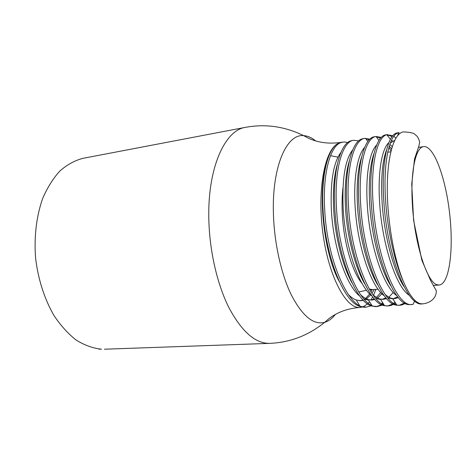 <?xml version="1.0" encoding="UTF-8"?>
<svg xmlns="http://www.w3.org/2000/svg" width="475" height="475" viewBox="0 0 475 475"><rect width="100%" height="100%" fill="white"/><g stroke="black" fill="none" stroke-linecap="round" stroke-linejoin="round"><path stroke-width="0.71" d="M371.165 305.763L366.433 307.088C349.321 310.412 326.966 260.87 324.686 209.368C322.442 171.249 331.206 143.254 342.724 142.102L344.868 142.007L347.641 142.601M362.342 307.04L359.967 307.462C346.251 308.934 328.92 277.109 323.012 234.068C316.985 191.069 324.473 150.611 337.654 143.711C327.803 149.18 321.07 175.72 323.024 209.57C325.114 255.847 343.758 302.563 360.175 306.5L366.433 307.093M382.393 305.015L377.595 306.446C360.958 309.783 338.972 259.789 336.496 207.89C334.139 169.486 342.511 141.33 353.679 140.262L358.702 140.879M352.112 140.529L350.639 140.909C340.118 143.955 332.589 171.564 334.804 208.098C337.096 255.681 356.119 303.371 372.293 306.132L377.595 306.452M393.787 304.238L391.412 305.336L388.93 305.811C372.774 309.124 351.162 258.703 348.496 206.393C346.008 167.675 353.994 139.401 364.8 138.385L369.912 139.157M388.995 298.377L388.645 298.9M383.64 304.226L383.183 304.534M376.788 306.464L381.573 304.647M382.363 304.101L383.159 303.472M369.212 139.858L365.691 138.623M364.8 138.385L362.502 138.807C351.987 140.826 344.369 168.839 346.78 206.607C349.279 255.556 368.683 304.255 384.566 305.692L387.523 305.888M405.353 303.442L402.111 304.902L400.431 305.158C384.774 308.465 363.553 257.592 360.697 204.868C358.073 165.912 365.637 137.536 376.022 136.485L381.282 137.435M391.287 148.479L391.543 148.918M395.527 302.991L394.588 303.715M388.093 305.823L392.956 303.828M393.751 303.234L394.974 302.142M391.002 150.973L388.912 147.351M380.582 138.207L376.164 136.669M374.775 136.705L374.431 136.752C363.987 137.78 356.357 166.09 358.94 204.98M414.657 300.99L413.054 304.38L412.104 304.481C396.969 307.806 376.152 256.47 373.089 203.318C370.405 165.009 377.144 136.711 386.81 134.716L392.843 135.719M393.805 136.331L395.895 138.077M358.946 205.087C361.671 255.419 381.413 305.11 396.946 305.17L399.125 305.229M399.617 305.17L404.504 302.991M392.142 136.562L386.834 134.746M387.44 134.573L385.89 134.835C375.808 135.708 368.576 164.261 371.313 203.537C374.282 255.247 394.274 305.882 409.397 304.57L410.436 304.576M403.691 282.114C409.302 295.034 414.859 302.219 420.351 303.656L422.602 303.887C429.851 303.068 433.259 299.137 433.823 298.223C435.391 296.537 436.234 294.078 436.365 290.842L430.665 280.683L421.871 260.288L413.606 220.424L411.736 183.997L414.532 158.982L418.891 146.039L419.645 142.203C418.891 138.581 417.412 136.093 415.209 134.734C414.289 133.143 410.311 132.198 403.275 131.902C394.345 133.22 387.434 154.678 387.285 187.429C387.107 220.127 394.06 259.54 403.691 282.114C394.82 262.948 387.671 231.093 385.688 201.744C382.951 164.041 388.894 135.826 397.872 132.964L399.154 132.602M399.154 132.596L397.492 132.875C387.808 133.665 381.015 162.385 383.883 201.97C387.113 255.057 407.295 306.613 421.954 303.911M388.865 142.607C381.728 148.746 377.488 173.333 379.733 204.179C382.327 245.237 396.53 287.874 409.432 295.391M386.597 149.779C382.191 161.53 380.724 179.562 382.197 203.876C384.37 236.354 393.698 271.433 404.124 286.793M367.353 205.717C369.752 245.634 383.699 287.304 396.809 295.646M392.534 140.689L391.097 141.111M374.039 153.33C369.865 165.217 368.446 182.578 369.776 205.414C371.759 236.52 380.629 270.15 390.907 286.003M394.672 140.345L390.254 143.207M355.169 207.225C357.39 246.062 371.052 286.746 384.34 295.866M387.778 297.926L392.534 298.793M393.532 298.656L397.688 296.78M391.566 148.835L389.251 146.181M376.657 145.041C369.52 151.822 365.281 175.869 367.347 205.627M361.665 156.863C357.723 168.791 356.351 185.476 357.556 206.928C359.367 236.669 367.751 268.85 377.815 285.101M385.023 294.352C387.63 296.738 390.171 298.14 392.641 298.549L394.689 298.662L398.377 297.611M392.219 146.638L389.832 144.37M352.717 149.898C345.105 159.541 341.923 179.14 343.176 208.703C345.23 246.543 358.625 286.259 372.05 296.073M375.689 298.383L380.647 299.505M382.12 299.363L385.932 297.861M364.604 147.476C357.473 154.868 353.258 178.428 355.163 207.219M349.398 160.639C345.735 172.484 344.446 188.409 345.527 208.412C347.178 236.793 355.057 267.484 364.836 284.038M372.56 294.352C375.226 296.917 377.839 298.502 380.392 299.108L383.283 299.363L386.543 298.561M388.888 297.196L393.258 292.457M340.967 152.368C333.426 162.367 330.232 181.628 331.378 210.164C333.266 247.024 346.394 285.808 359.913 296.246M363.725 298.787L368.618 300.182M370.969 300.052L374.342 298.858M376.449 297.427L380.742 292.499M337.262 164.552C333.919 176.231 332.726 191.336 333.688 209.879C335.196 236.859 342.522 266.018 351.951 282.773M360.27 294.346C362.971 297.053 365.631 298.805 368.25 299.588L372.05 300.046L374.888 299.452M376.152 298.906L376.497 298.728M377.583 298.062L381.918 293.734M348.122 294.292C350.865 297.142 353.578 299.048 356.268 300.004L360.982 300.728L363.387 300.307M364.675 299.832L365.382 299.499M366.439 298.894L370.732 294.939M371.901 293.39L374.258 289.459M339.168 281.313C324.205 254.434 317.674 196.597 325.755 166.375M375.927 289.34L373.528 295.248M372.691 296.905L370.803 300.046M369.568 301.72L368.327 303.145M367.585 303.875L363.09 306.785M372.168 289.602L370.939 291.905M369.692 293.924L365.578 298.46M364.562 299.179L364.248 299.375M363.072 299.98L360.371 300.746M437.065 284.715L439.173 285.024C449.487 284.08 453.762 249.547 449.659 213.768C445.716 177.971 433.883 145.249 423.623 146.621C415.809 147.202 410.459 170.792 412.294 202.772C414.176 242.482 426.954 282.572 437.065 284.715M337.654 143.711L342.724 142.102M315.875 140.998L312.793 138.771C309.747 136.859 306.702 135.814 303.65 135.642C286.864 133.647 272.122 165.983 273.386 212.479C274.045 242.161 281.052 273.861 291.282 294.862C302.308 315.982 313.429 325.149 324.633 322.359C328.581 321.195 332.162 318.553 335.362 314.42M98.937 349.149L101.525 349.208C93.118 348.323 84.752 345.337 76.427 340.242C68.287 333.937 60.818 325.713 54.019 315.584C44.519 299.214 38.036 279.098 35.566 257.812C33.957 236.473 36.516 215.739 42.744 198.289C47.5 187.352 53.265 178.202 60.052 170.828C67.248 164.611 74.884 160.449 82.953 158.335L245.385 127.359C225.37 130.126 208.175 166.44 208.774 216.078C209.018 248.603 216.76 283.314 228.766 307.361C241.698 331.603 255.336 343.609 269.681 343.366M362.098 283.474C352.052 271.979 343.158 240.688 342.202 211.333C341.899 202.896 342.148 195.088 342.962 187.892M347.498 168.126L348.3 166.292M369.681 289.833L372.655 289.566L369.229 289.049M352.112 140.523L353.679 140.256M387.309 305.9L388.93 305.811M374.466 136.758L375.772 136.533M398.786 305.247L400.431 305.152M410.436 304.582L412.104 304.487M392.427 298.799L392.783 298.775M394.387 298.674L394.689 298.656M397.64 135.583L398.715 132.804M392.641 298.549L396.56 304.582M380.392 299.108L384.097 304.944M368.25 299.588L371.735 305.229M356.268 300.004L359.545 305.455M359.729 300.806L360.982 300.728M397.872 132.964L398.881 134.247M386.81 134.716L390.391 139.312M391.353 140.547L391.632 140.909M376.022 136.485L379.003 140.386M365.453 138.302L367.858 141.508M380.956 305.698L381.449 304.582M381.805 303.774L382.44 302.337M370.642 306.019L370.815 305.627M371.117 304.926L371.296 304.511M104.405 349.214L269.663 343.366C290.023 342.517 308.346 335.51 324.633 322.359L329.122 318.482C337.772 312.004 348.05 308.328 359.967 307.462M245.385 127.359C265.43 123.666 284.846 126.433 303.65 135.642L308.887 138.427C318.755 142.821 329.597 144.121 341.412 142.322M422.263 303.905L422.602 303.887M358.702 291.983L366.54 290.261M330.523 155.652L337.974 157.154M372.655 289.566L378.076 289.198M433.835 285.386L439.173 285.024M385.623 152.582L385.967 152.528M387.719 152.255L390.812 151.768M418.332 147.452L423.623 146.621"/></g></svg>
